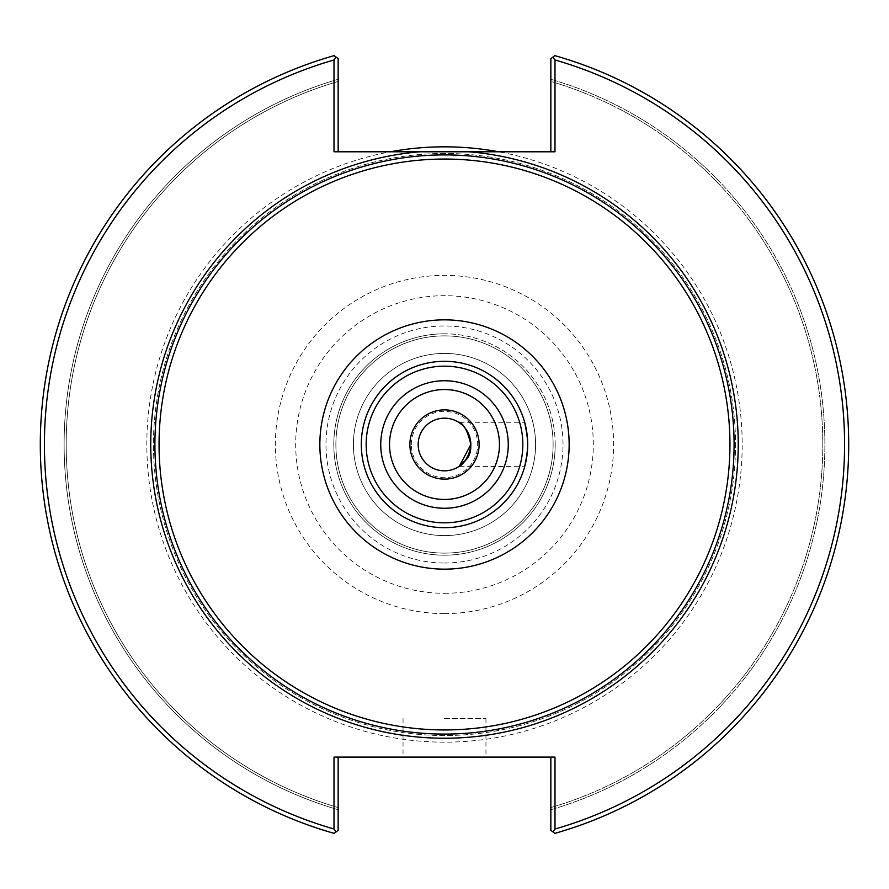 <?xml version="1.0" encoding="UTF-8"?>
<svg xmlns="http://www.w3.org/2000/svg" width="889" height="889" viewBox="0 0 889 889"><rect width="100%" height="100%" fill="white"/><g stroke="black" fill="none" stroke-linecap="round" stroke-linejoin="round"><path stroke-width="0.67" stroke-dasharray="4.45 3.33" d="M411.329 444.5A33.171 33.171 0 0 1 444.5 411.329A33.171 33.171 0 0 1 477.671 444.5A33.171 33.171 0 0 1 444.5 477.671A33.171 33.171 0 0 1 411.329 444.5A33.171 33.171 0 0 0 461.08 473.226A33.171 33.171 0 0 0 461.08 415.774A33.171 33.171 0 0 0 411.329 444.5M418.174 444.5A26.326 26.326 0 0 1 444.5 418.174A26.326 26.326 0 0 1 470.826 444.5A26.326 26.326 0 0 1 444.5 470.826A26.326 26.326 0 0 1 418.174 444.5M527.255 453.023L527.688 444.5C524.421 473.159 524.421 473.159 527.688 444.5C524.421 415.841 524.421 415.841 527.688 444.5L527.255 435.977M459.324 422.742L458.624 422.275L459.324 422.742M525.121 465.025A83.188 83.188 0 0 1 524.666 466.725L459.324 466.258M353.411 444.5A91.089 91.089 0 0 1 444.5 353.411A91.089 91.089 0 0 1 535.589 444.5A91.089 91.089 0 0 1 444.5 535.589A91.089 91.089 0 0 1 353.411 444.5A91.089 91.089 0 0 0 490.05 523.388A91.089 91.089 0 0 0 490.05 365.612A91.089 91.089 0 0 0 353.411 444.5M550.847 151.797L554.992 151.797L550.847 151.797L550.847 58.663L550.847 79.288L550.847 58.663L554.836 55.629L550.847 58.663L552.847 57.14L554.992 59.985L554.992 151.797L390.327 151.797A297.671 297.671 0 0 0 149.041 480.727A297.671 297.671 0 0 0 462.647 741.615A297.671 297.671 0 0 0 498.673 151.797M550.847 81.444L550.847 79.288L550.847 81.444A378.314 378.314 0 0 1 550.847 807.556L550.847 830.337L554.836 833.371L550.847 830.337L550.847 807.556A378.314 378.314 0 0 0 550.847 81.444A378.314 378.314 0 0 1 550.847 807.556M338.153 151.797L334.008 151.797L338.153 151.797L338.153 58.663L334.164 55.629A404.228 404.228 0 0 0 334.164 833.371L336.153 831.86L334.008 829.015L334.008 757.106L554.992 757.106L554.992 829.015A400.072 400.072 0 0 0 554.992 59.985M336.153 57.14L338.153 58.663L336.153 57.14L334.008 59.985A400.072 400.072 0 0 0 334.008 829.015M390.327 151.797L334.008 151.797L334.008 59.985M338.153 79.288L338.153 58.663L338.153 79.288A380.381 380.381 0 0 0 338.153 809.712L338.153 830.337L334.164 833.371L338.153 830.337L338.153 809.712A380.381 380.381 0 0 1 338.153 79.288M334.164 55.629A404.228 404.228 0 0 0 334.164 833.371A404.228 404.228 0 0 1 334.164 55.629M554.992 829.015L552.847 831.86L554.836 833.371A404.228 404.228 0 0 0 554.836 55.629L552.847 57.14M554.836 833.371A404.228 404.228 0 0 0 554.836 55.629A404.228 404.228 0 0 1 554.836 833.371M550.847 757.106L554.992 757.106L550.847 757.106L550.847 830.337L552.847 831.86M338.153 757.106L338.153 830.337L336.153 831.86M444.5 718.545L485.961 718.545L444.5 718.545M444.5 757.106L403.039 757.106L444.5 757.106M338.153 81.444A378.314 378.314 0 0 0 338.153 807.556A378.314 378.314 0 0 1 338.153 81.444A378.314 378.314 0 0 0 338.153 807.556M444.5 153.464A291.036 291.036 0 0 0 153.464 444.5A291.036 291.036 0 0 0 444.5 735.536A291.036 291.036 0 0 0 735.536 444.5A291.036 291.036 0 0 0 444.5 153.464A291.036 291.036 0 0 0 153.464 444.5A291.036 291.036 0 0 0 444.5 735.536A291.036 291.036 0 0 0 735.536 444.5A291.036 291.036 0 0 0 444.5 153.464M525.121 423.975A83.188 83.188 0 0 0 524.666 422.275L458.624 422.275M555.192 444.5A110.692 110.692 0 0 0 444.5 333.808A110.692 110.692 0 0 0 333.808 444.5A110.692 110.692 0 0 0 444.5 555.192A110.692 110.692 0 0 0 555.192 444.5M444.5 333.808A110.692 110.692 0 0 0 333.808 444.5A110.692 110.692 0 0 0 444.5 555.192A110.692 110.692 0 0 0 555.192 444.5A110.692 110.692 0 0 0 444.5 333.808M444.5 335.875A108.625 108.625 0 0 0 335.875 444.5A108.625 108.625 0 0 0 444.5 553.125A108.625 108.625 0 0 0 553.125 444.5A108.625 108.625 0 0 0 444.5 335.875A108.625 108.625 0 0 0 335.875 444.5A108.625 108.625 0 0 0 444.5 553.125A108.625 108.625 0 0 0 553.125 444.5A108.625 108.625 0 0 0 444.5 335.875A108.625 108.625 0 0 0 335.875 444.5A108.625 108.625 0 0 0 444.5 553.125A108.625 108.625 0 0 0 553.125 444.5A108.625 108.625 0 0 0 444.5 335.875A108.625 108.625 0 0 0 335.875 444.5A108.625 108.625 0 0 0 444.5 553.125A108.625 108.625 0 0 0 553.125 444.5A108.625 108.625 0 0 0 444.5 335.875M444.5 613.621A169.121 169.121 0 0 0 613.621 444.5A169.121 169.121 0 0 0 444.5 275.379A169.121 169.121 0 0 0 275.379 444.5A169.121 169.121 0 0 0 444.5 613.621M550.847 809.712A380.381 380.381 0 0 0 550.847 79.288A380.381 380.381 0 0 1 550.847 809.712M444.5 563.026A118.526 118.526 0 0 0 563.026 444.5A118.526 118.526 0 0 0 444.5 325.974A118.526 118.526 0 0 0 325.974 444.5A118.526 118.526 0 0 0 444.5 563.026M444.5 593.307A148.807 148.807 0 0 0 593.307 444.5A148.807 148.807 0 0 0 444.5 295.693A148.807 148.807 0 0 0 295.693 444.5A148.807 148.807 0 0 0 444.5 593.307M403.039 718.545L403.039 757.106M485.961 718.545L485.961 757.106"/><path stroke-width="1.33" d="M527.255 435.977L524.666 422.275A83.188 83.188 0 0 0 361.312 444.5A83.188 83.188 0 0 0 524.666 466.725L527.255 453.023M470.826 444.5C467.57 430.643 463.502 423.242 458.624 422.275C462.891 420.597 478.904 447.223 465.625 460.213C448.923 473.626 469.392 464.758 470.826 444.5A26.326 26.326 0 0 0 444.5 418.174A26.326 26.326 0 0 0 418.174 444.5A26.326 26.326 0 0 0 444.5 470.826A26.326 26.326 0 0 0 470.826 444.5L459.324 466.258M734.092 444.5A289.592 289.592 0 0 0 444.5 154.908A289.592 289.592 0 0 0 154.908 444.5A289.592 289.592 0 0 0 444.5 734.092A289.592 289.592 0 0 0 734.092 444.5A289.592 289.592 0 0 0 444.5 154.908A289.592 289.592 0 0 0 154.908 444.5A289.592 289.592 0 0 0 444.5 734.092A289.592 289.592 0 0 0 734.092 444.5A289.592 289.592 0 0 0 444.5 154.908A289.592 289.592 0 0 0 154.908 444.5A289.592 289.592 0 0 0 444.5 734.092A289.592 289.592 0 0 0 734.092 444.5M469.103 151.797L419.897 151.797A293.737 293.737 0 0 0 151.219 460.913A293.737 293.737 0 0 0 452.712 738.126A293.737 293.737 0 0 0 738.237 444.5A293.737 293.737 0 0 0 469.103 151.797L554.992 151.797L554.992 59.985L552.847 57.14L550.847 58.663L550.847 151.797M552.847 57.14L554.836 55.629A404.228 404.228 0 0 1 554.836 833.371L552.847 831.86L554.992 829.015L554.992 757.106L334.008 757.106L334.008 829.015L336.153 831.86L334.164 833.371A404.228 404.228 0 0 1 334.164 55.629L336.153 57.14L334.008 59.985L334.008 151.797L419.897 151.797M338.153 151.797L338.153 58.663L336.153 57.14M334.008 59.985A400.072 400.072 0 0 0 334.008 829.015M554.992 829.015A400.072 400.072 0 0 0 554.992 59.985M550.847 757.106L550.847 830.337L552.847 831.86M336.153 831.86L338.153 830.337L338.153 757.106M498.673 151.797A297.671 297.671 0 0 0 390.327 151.797M525.121 465.025A83.188 83.188 0 0 0 525.121 423.975M527.688 444.5A83.188 83.188 0 0 0 444.5 361.312A83.188 83.188 0 0 0 361.312 444.5A83.188 83.188 0 0 0 444.5 527.688A83.188 83.188 0 0 0 527.688 444.5A83.188 83.188 0 0 0 444.5 361.312A83.188 83.188 0 0 0 361.312 444.5A83.188 83.188 0 0 0 444.5 527.688A83.188 83.188 0 0 0 527.688 444.5M444.5 729.947A285.447 285.447 0 0 1 159.053 444.5A285.447 285.447 0 0 1 444.5 159.053A285.447 285.447 0 0 1 729.947 444.5A285.447 285.447 0 0 1 444.5 729.947M444.5 569.149A124.649 124.649 0 0 0 569.149 444.5A124.649 124.649 0 0 0 444.5 319.851A124.649 124.649 0 0 0 319.851 444.5A124.649 124.649 0 0 0 444.5 569.149M444.5 522.832A78.332 78.332 0 0 0 522.832 444.5A78.332 78.332 0 0 0 444.5 366.168A78.332 78.332 0 0 0 366.168 444.5A78.332 78.332 0 0 0 444.5 522.832M444.5 508.264A63.764 63.764 0 0 0 508.264 444.5A63.764 63.764 0 0 0 444.5 380.736A63.764 63.764 0 0 0 380.736 444.5A63.764 63.764 0 0 0 444.5 508.264M444.5 499.462A54.962 54.962 0 0 0 499.462 444.5A54.962 54.962 0 0 0 444.5 389.538A54.962 54.962 0 0 0 389.538 444.5A54.962 54.962 0 0 0 444.5 499.462M444.5 479.115A34.615 34.615 0 0 0 479.115 444.5A34.615 34.615 0 0 0 444.5 409.885A34.615 34.615 0 0 0 409.885 444.5A34.615 34.615 0 0 0 444.5 479.115"/></g></svg>
